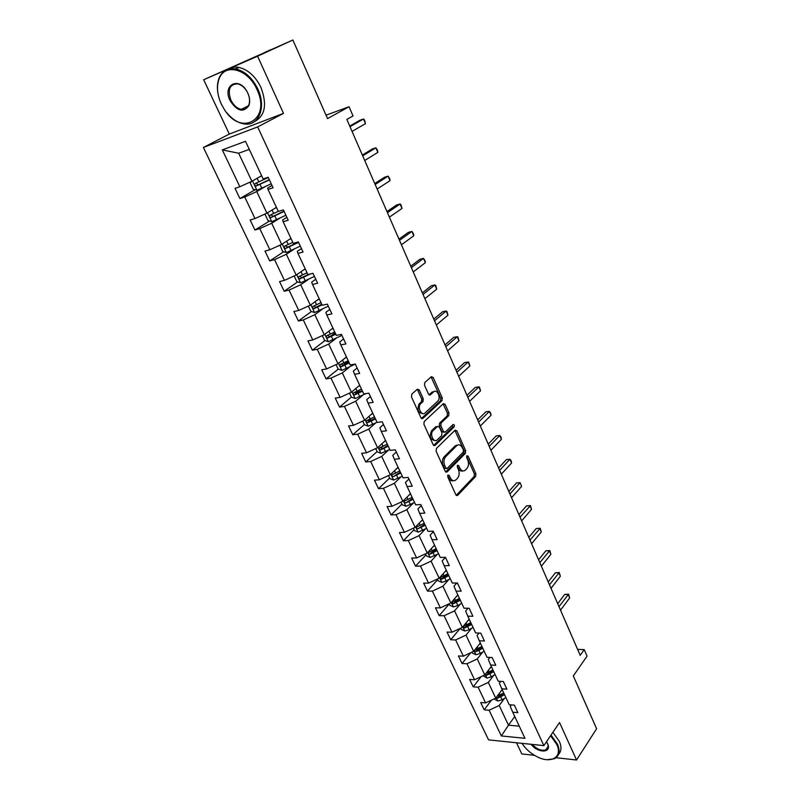 <?xml version="1.0" encoding="UTF-8"?>
<svg xmlns="http://www.w3.org/2000/svg" width="800" height="800" viewBox="0 0 800 800"><rect width="100%" height="100%" fill="white"/><g stroke="black" fill="none" stroke-linecap="round" stroke-linejoin="round"><path stroke-width="1.2" d="M447.97 475.04L447.78 476.96L455.86 494.79L457.54 495.46L475.65 476.41L475.9 473.73L468.12 456.19L466.9 455.74L466.72 457.61L467.74 459.9C468.98 463.31 468.7 466.17 466.91 468.49L465.2 470.25C463.15 471.67 461.35 470.93 459.8 468.03L458.77 465.73L457.57 465.25L457.35 467.19L458.38 469.49C459.64 472.93 459.36 475.83 457.53 478.19L455.77 479.99C453.68 481.44 451.85 480.71 450.28 477.79L449.23 475.48L447.97 475.04M556.03 757.72L576.53 760L596.61 728.76L573.31 675.93L587.04 656.15L584.21 649.62L577.6 649.36M516.53 742.78L521.79 753.92L534.51 755.34M203.68 79.74L229.31 134.07L283.5 113.39L257.59 56.21L203.68 79.74L292.88 40L327.54 118.6L349.04 106.74L326.04 115.2M257.59 56.21L292.88 40M419.26 389.96L417.37 389.18L411.8 394.15L411.49 396.93L420.93 417.75L422.82 418.49L442.03 400.61L442.27 397.94L433.19 377.47L431.35 376.67L424.75 382.58L424.52 385.24L428.49 394.1L430.34 394.87L433.56 391.93C437.04 388.44 441.36 397.88 437.79 401.13L425.05 412.94C421.52 416.57 417.02 407.09 420.68 403.69L423.01 401.55L423.26 398.86L419.26 389.96L417.71 390.19L417.12 389.4M349.04 106.74L353.03 115.95L346.84 119.43L580.2 655.34L584.21 649.62M283.5 113.39L257.68 126.92L543.86 745.62L488.55 739.87L203.39 147.47L257.68 126.92M576.53 760L559.53 722.5L543.86 745.62M436.39 448.47L436.11 451.23L445.23 471.34L446.98 472.03L465.4 453.34L465.66 450.66L456.88 430.87L455.13 430.16L436.39 448.47M433.19 444.78L423.91 424.31L424.2 421.55L443.34 403.65L445.14 404.4L448.97 413.04L448.71 415.72L441.11 422.97L440.83 425.69L443.4 431.43L445.21 432.14L453.05 424.54C454.32 424.44 454.67 425.24 454.11 426.91L435.02 445.48L433.19 444.78M255.08 189.75L239.91 198.56L235.03 188.34L239.85 186.73L222.31 149.89L245.5 141.3L263.12 178.94L268.17 177.25L273.09 187.79L268.03 189.43L278.33 211.44L283.4 209.9L288.21 220.22L283.14 221.72L293.25 243.31L298.33 241.91L303.05 252.04L297.97 253.39L307.89 274.57L312.97 273.31L317.61 283.25L312.52 284.47L322.25 305.25L327.34 304.13L331.89 313.88L326.79 314.96L336.34 335.36L341.44 334.36L345.9 343.93L340.8 344.89L350.17 364.91L355.28 364.04L359.66 373.43L354.55 374.26L363.75 393.92L368.86 393.17L373.17 402.39L368.05 403.1L377.08 422.4L382.2 421.77L386.43 430.82L381.3 431.42L390.18 450.38L395.3 449.85L399.45 458.75L394.32 459.24L403.04 477.85L408.16 477.43L412.24 486.17L407.11 486.55L415.67 504.84L420.8 504.53L424.8 513.11L419.67 513.39L428.08 531.36L433.21 531.15L437.14 539.58L432.02 539.76L440.28 557.42L445.41 557.3L442.17 560.91L444.15 565.68L449.27 565.59L445.41 557.3M444.15 565.68L452.27 583.03L457.4 583.01L461.19 591.15L456.07 591.15L464.05 608.2L469.18 608.27L472.91 616.28L467.79 616.18L475.64 632.95L480.76 633.11L484.43 640.98L479.31 640.8L487.03 657.29L492.15 657.53L495.76 665.27L490.64 665L498.23 681.22L503.35 681.54L506.9 689.15L501.78 688.8L509.25 704.75L514.36 705.15L517.85 712.64L512.74 712.21L524.96 738.32L501.34 735.95L489.1 710.24L484.19 709.83L480.69 702.51L485.6 702.9L478.13 687.19L473.21 686.86L469.65 679.42L474.57 679.73L466.97 663.76L462.05 663.51L458.44 655.94L463.36 656.17L455.63 639.95L450.71 639.77L447.04 632.08L451.96 632.23L444.1 615.73L439.18 615.64L435.45 607.82L440.37 607.89L432.38 591.11L427.46 591.1L423.66 583.15L428.58 583.13L420.46 566.07L415.54 566.15L411.67 558.06L416.59 557.95L408.33 540.6L403.41 540.77L399.48 532.55L404.4 532.34L395.99 514.69L391.08 514.96L387.08 506.59L392 506.29L383.44 488.33L378.53 488.69L374.46 480.18L379.37 479.78L370.67 461.5L365.76 461.97L361.62 453.3L366.53 452.8L357.67 434.2L352.77 434.77L348.55 425.95L353.45 425.34L344.44 406.4L339.54 407.09L335.25 398.11L340.15 397.39L330.97 378.11L326.07 378.91L321.71 369.77L326.6 368.93L317.25 349.3L312.37 350.21L307.92 340.91L312.8 339.95L303.28 319.96L298.4 321L293.88 311.52L298.75 310.44L289.05 290.07L284.19 291.24L279.57 281.58L284.43 280.38L274.56 259.63L269.7 260.92L265 251.08L269.85 249.75L259.78 228.61L254.94 230.03L250.16 220.01L254.99 218.54L244.73 196.99L239.91 198.56M276.43 207.37L266.93 213.14L256.75 191.57L264.79 186.88M256.75 191.57L244.73 196.99M266.93 213.14L254.99 218.54M272 185.47L267.65 188.01L268.03 189.43M290.95 238.4L281.67 244.39L271.68 223.22L279.54 218.35M271.68 223.22L259.78 228.61M281.67 244.39L269.85 249.75M286.86 217.33L282.62 219.98L283.14 221.72M305.21 268.86L296.14 275.06L286.34 254.28L294.02 249.23M286.34 254.28L274.56 259.63M296.14 275.06L284.43 280.38M301.45 248.6L297.29 251.35L297.97 253.39M319.21 298.76L310.34 305.16L300.72 284.77L308.22 279.55M300.72 284.77L289.05 290.07M310.34 305.16L298.75 310.44M315.76 279.28L311.7 282.12L312.52 284.47M332.95 328.12L324.28 334.71L314.84 314.69L322.17 309.31M314.84 314.69L303.28 319.96M324.28 334.71L312.8 339.95M329.8 309.4L325.83 312.33L326.79 314.96M346.45 356.96L337.97 363.73L328.7 344.07L335.87 338.53M328.7 344.07L317.25 349.3M337.97 363.73L326.6 368.93M343.59 338.96L339.71 341.98L340.8 344.89M359.7 385.28L351.41 392.23L342.3 372.92L349.32 367.23M342.3 372.92L330.97 378.11M351.41 392.23L340.15 397.39M357.12 367.99L353.34 371.09L354.55 374.26M372.73 413.1L364.62 420.22L355.67 401.25L362.53 395.42M355.67 401.25L344.44 406.4M364.62 420.22L353.45 425.34M370.42 396.5L366.71 399.68L368.05 403.1M385.52 440.43L377.59 447.71L368.8 429.08L375.51 423.11M368.8 429.08L357.67 434.2M377.59 447.71L366.53 452.8M383.47 424.5L379.85 427.75L381.3 431.42M422.43 401.67L421.95 400.62M398.09 467.29L390.33 474.72L381.7 456.42L388.26 450.31M381.7 456.42L370.67 461.5M390.33 474.72L379.37 479.78M396.3 452L392.76 455.33L394.32 459.24M410.45 493.69L402.85 501.27L394.37 483.28L400.79 477.05M394.37 483.28L383.44 488.33M402.85 501.27L392 506.29M408.9 479.02L405.44 482.42L407.11 486.55M422.6 519.63L415.16 527.36L406.82 509.68L413.11 503.32M406.82 509.68L395.99 514.69M415.16 527.36L404.4 532.34M421.28 505.57L417.89 509.04L419.67 513.39M434.54 545.14L427.26 553.01L419.06 535.63L425.21 529.15M419.06 535.63L408.33 540.6M427.26 553.01L416.59 557.95M433.45 531.67L430.14 535.2L432.02 539.76M446.28 570.22L439.15 578.22L431.09 561.13L437.11 554.55M431.09 561.13L420.46 566.07M439.15 578.22L428.58 583.13M457.82 594.89L450.85 603.01L442.92 586.21L448.82 579.51M442.92 586.21L432.38 591.11M450.85 603.01L440.37 607.89M456.76 583.01L454 586.19L456.07 591.15M469.18 619.15L462.35 627.38L454.56 610.86L460.32 604.07M454.56 610.86L444.1 615.73M462.35 627.38L451.96 632.23M467.96 608.26L465.63 611.03L467.79 616.18M480.34 643.01L473.66 651.36L466 635.11L471.64 628.22M466 635.11L455.63 639.95M473.66 651.36L463.36 656.17M479.01 633.06L477.06 635.47L479.31 640.8M491.33 666.48L484.79 674.94L477.25 658.96L482.78 651.97M477.25 658.96L466.97 663.76M484.79 674.94L474.57 679.73M489.93 657.42L488.31 659.5L490.64 665M502.14 689.58L495.73 698.15L488.31 682.42L493.73 675.34M488.31 682.42L478.13 687.19M495.73 698.15L485.6 702.9M500.7 681.37L499.37 683.13L501.78 688.8M514.74 716.49L508.48 725.18L499.2 705.5L504.51 698.34M499.2 705.5L489.1 710.24M501.34 735.95L508.48 725.18L519.27 726.18M229.31 134.07L203.39 147.47M249.28 149.38L238.67 153.23L251.9 181.29L261.62 175.74M511.32 704.92L510.25 706.38L512.74 712.21M251.9 181.29L239.85 186.73M222.31 149.89L238.67 153.23M491.45 700.15L484.19 709.83M481.12 676.66L473.21 686.86M470.68 652.76L462.05 663.51M460.13 628.42L450.71 639.77M449.16 604.03L439.18 615.64M437.65 579.67L427.46 591.1M425.95 554.9L415.54 566.15M414.04 529.71L403.41 540.77M401.94 504.09L391.08 514.96M389.63 478.03L378.53 488.69M382.16 446.86L380.95 447.98M377.1 451.52L365.76 461.97M371 418.69L368.39 420.99M364.36 424.55L352.77 434.77M360.08 389.77L355.7 393.46M351.39 397.1L339.54 407.09M348.34 361L342.99 365.3M338.26 369.1L326.07 378.91M335.13 332.77L331.03 335.91M324.97 340.56L312.37 350.21M321.68 304.04L319.83 305.39M311.45 311.49L298.4 321M297.7 281.9L284.19 291.24M283.73 251.75L269.7 260.92M269.52 221.04L254.94 230.03M447.67 475.58L448.73 477.92C449.94 480.31 451.46 481.23 453.28 480.69M462.78 470.93C460.97 471.49 459.47 470.56 458.26 468.16L457.23 465.87L458.77 465.73M456.22 495.34L474.11 476.53L474.37 473.86L466.6 456.36L468.12 456.19M445.64 471.95L463.87 453.48L464.13 450.81L454.9 430.38M445.85 468L447.08 468.48L463.26 452.12L463.45 450.24L462.37 447.82C460.78 444.83 458.94 444.08 456.85 445.58L445.62 456.77C443.74 459.12 443.45 462.04 444.73 465.54L445.85 468L444.3 468.13L446.29 468.55M457.75 444.99L455.31 445.74L456.74 445.68M444.3 468.13L443.19 465.68C441.9 462.18 442.2 459.26 444.08 456.91L455.2 445.84M444.09 432.27L441.86 431.61L439.29 425.87L439.56 423.16L447.17 415.91L447.44 413.23L443.09 403.88M433.66 445.45L452.57 427.09L452.62 424.96M433.1 430.62L433.08 430.64C429.35 433.94 433.71 443.56 437.24 439.86L441.66 435.58L441.94 432.85L439.36 427.1L437.53 426.39L433.1 430.62L431.54 430.81C429.2 436.51 430.34 439.75 434.96 440.53M433.08 430.64L431.54 430.81L435.99 426.57M422.83 413.61C418.13 412.92 416.9 409.69 419.14 403.9L421.47 401.76L421.71 399.07L417.71 390.19M434.13 391.52L432.02 392.14L433.56 391.93M429.05 394.86L432.02 392.14M421.47 418.49L440.49 400.82L440.74 398.15L431.08 376.92M494.01 698.95L497.83 701.04L502.12 699.81L505.86 697.51M501.07 691.01L502.42 690.18M560.52 610.14L569.67 597.92L568.19 594.47L564.68 594.46L557.71 603.68M496.32 697.36L497.74 698.2L504.55 694.73M503.98 693.5L499.06 696.43L497.74 698.2M503.73 692.97L497.02 696.42M564.68 594.46L568.58 594.18L559 606.67M568.58 594.18L569.67 597.92M522.01 743.35C525.56 748.86 530.47 753.26 536.74 756.57C550.85 764.21 563.04 757.22 556.73 744.4L550.56 735.73M551.01 735.07L557.44 744.07C560.41 751.25 559.33 756.16 554.2 758.81L547.09 759.71M546.53 741.68L547.99 744.64C551.17 753.36 537.39 752.95 531.11 744.3M552.88 732.3L559.3 741.28C561.74 746.94 561.47 751.3 558.51 754.38M547.18 748.95L546.41 749.01M532.19 744.41C536.87 749.23 541.41 751.06 545.8 749.92C547.92 748.9 548.58 746.98 547.77 744.16L547.44 743.27M221.3 104.05L224.28 109.37C241 136.97 271.61 119.77 256.94 89.45C248.39 69.36 225.31 62.71 219.39 78.14C216.37 85.76 217 94.4 221.3 104.05M218.65 96.73C216.79 89.4 217.03 82.99 219.35 77.47C222.69 70.57 228.16 67.72 235.76 68.91C244.97 71.21 252.32 77.93 257.83 89.05C266.72 107.5 258.5 126.84 243.9 123.87C237.68 122.76 231.95 119.04 226.73 112.72M230.01 100.48C222.26 85.24 238.47 76.07 246.87 91.33L247.83 93.18C249.82 97.74 250.19 101.85 248.92 105.5C243.42 113.02 237.12 111.34 230.01 100.48M246.96 91.5L246.91 91.4C244.32 87.18 241.19 84.66 237.51 83.84C229.63 84.22 227.42 89.63 230.88 100.09C233.5 105.29 236.98 108.38 241.3 109.34C244.87 109.8 247.39 108.31 248.85 104.86C250 101.59 249.75 97.89 248.09 93.75M228.24 69.19C231.35 67.26 234.93 66.67 238.98 67.42C248.17 69.71 255.51 76.41 260.98 87.51C267.3 104.58 265.11 115.95 254.42 121.64M242.89 109.44L241.9 109.04M265.55 51.95L266.66 51.46M268.19 50.8L270.9 49.61M483.05 675.76L487 678.08L491.31 676.82L495.09 674.51M490.24 667.89L491.6 667.06M551.02 588.32L560.35 576.27L558.85 572.77L555.34 572.8L548.22 581.9M485.4 674.15L486.89 675.17L493.77 671.69M493.21 670.5L488.24 673.42L486.89 675.17M492.93 669.9L486.05 673.39M555.34 572.8L559.26 572.52L549.48 584.8M559.26 572.52L560.35 576.27M471.91 652.18L472.35 653.1L476 654.74L480.33 653.45L484.15 651.14M479.23 644.4L480.61 643.57M541.37 566.18L550.89 554.29L549.36 550.74L545.85 550.83L538.6 559.8M474.36 650.49L475.87 651.77L482.81 648.27M482.27 647.12L477.24 650.05L475.87 651.77M481.96 646.45L474.74 650.04M545.85 550.83L549.8 550.55L539.82 562.6M549.8 550.55L550.89 554.29M460.58 628.21L461.15 629.4L464.81 631.02L469.17 629.69L473.03 627.39M468.04 620.52L469.43 619.69M531.59 543.7L541.29 531.99L539.74 528.38L536.22 528.53L528.83 537.36M470.8 622.62L463.55 626.21L464.66 627.98L471.67 624.47M471.14 623.35L466.07 626.28L464.66 627.98M536.22 528.53L540.2 528.24L530 540.07M540.2 528.24L541.29 531.99M449.07 603.84L449.76 605.31L453.44 606.9L457.83 605.54L461.73 603.24M456.66 596.24L458.07 595.42M521.65 520.88L531.54 509.35L529.97 505.69L526.45 505.89L518.91 514.59M459.46 598.39L452.18 601.99L453.27 603.8L460.34 600.27M459.84 599.2L454.71 602.12L453.27 603.8M526.45 505.89L530.46 505.6L520.04 517.19M530.46 505.6L531.54 509.35M437.36 579.05L438.19 580.81L441.88 582.38L446.29 580.99L450.24 578.69M445.09 571.56L446.51 570.73M511.56 497.71L521.65 486.37L520.05 482.65L516.53 482.91L508.84 491.46M447.93 573.76L440.61 577.36L441.69 579.22L448.82 575.67M448.34 574.63L443.16 577.56L441.69 579.22M521.65 486.37L520.05 482.65L509.93 493.96M425.45 553.85L426.42 555.9L430.12 557.44L438.55 553.72M433.32 546.45L434.76 545.63M501.31 474.17L511.6 463.04L509.98 459.26L506.45 459.57L498.61 467.98M436.2 548.71L428.85 552.31C428.04 553.22 428.39 553.85 429.91 554.21L437.11 550.65M436.65 549.66L431.41 552.59L429.91 554.21M511.6 463.04L511.18 460.79L509.98 459.26L499.65 470.37M413.33 528.21L414.45 530.57L418.17 532.09L426.66 528.33M421.35 520.92L422.81 520.1M490.9 450.28L501.4 439.34L499.75 435.51L496.23 435.88L488.23 444.13M424.28 523.23L416.9 526.84C416.04 527.76 416.38 528.41 417.93 528.78L425.2 525.21M424.76 524.26L417.93 528.78M501.4 439.34L500.99 437.12L499.75 435.51L489.22 446.41M401.01 502.12L402.28 504.81L406 506.29L414.57 502.5M409.18 494.95L410.66 494.13M480.33 426L491.05 415.28L489.37 411.39L485.84 411.82L477.68 419.91M412.15 497.31L404.73 500.93C403.83 501.87 404.17 502.53 405.75 502.92L413.09 499.32M412.67 498.42L405.75 502.92M491.05 415.28L490.65 413.08L489.37 411.39L478.62 422.07M388.47 475.58L389.89 478.6L393.63 480.05L402.28 476.23M396.8 468.53L398.29 467.71M469.6 401.34L480.52 390.84L478.82 386.89L475.29 387.39L466.97 395.3M399.81 470.95L392.36 474.57C391.41 475.53 391.74 476.21 393.35 476.6L400.76 472.99M400.36 472.14L393.35 476.6M480.52 390.84L479.46 387.09L478.82 386.89L467.86 397.35M375.71 448.57L377.29 451.93L381.04 453.35L389.76 449.49M384.2 441.64L385.7 440.82M458.69 376.29L469.84 366.02L468.11 362.01L464.57 362.57L456.08 370.31M387.25 444.12L379.76 447.75C378.77 448.72 379.1 449.42 380.73 449.83L388.22 446.2M387.85 445.4L380.74 449.83L382.37 448.32M469.84 366.02L468.78 362.27L468.11 362.01L456.92 372.24M362.72 421.09L364.47 424.79L368.23 426.19L377.03 422.29M371.37 414.28L372.9 413.46M447.6 350.83L458.98 340.8L457.22 336.72L453.69 337.35L445.02 344.91M374.47 416.82L366.91 420.46C365.92 421.44 366.24 422.15 367.86 422.59L375.46 418.94M375.11 418.18L369.51 421.13L367.89 420.38M458.98 340.8L457.93 337.05L457.22 336.72L445.81 346.71M349.5 393.1L351.42 397.17L355.2 398.53L365.95 393.59M358.32 386.44L359.86 385.62M436.34 324.96L447.95 315.18L446.17 311.03L442.63 311.73L433.79 319.1M361.46 389.04L353.83 392.69C352.84 393.68 353.15 394.4 354.75 394.87L362.47 391.19M362.14 390.49L356.44 393.45L354.83 392.63M447.95 315.18L446.9 311.43L446.17 311.03L434.52 320.78M336.04 364.61L338.14 369.06L341.92 370.39L355.3 364.09M345.03 358.09L346.6 357.27M424.89 298.67L436.74 289.14L434.93 284.93L431.39 285.7L422.37 292.88M348.22 360.75L340.51 364.42C339.53 365.41 339.83 366.15 341.41 366.65L349.25 362.94M348.95 362.3L343.12 365.27L341.54 364.39M436.74 289.14L435.7 285.4L434.93 284.93L423.04 294.41M322.33 335.6L324.62 340.44L328.41 341.73L341.92 335.4M331.51 329.22L333.09 328.41M413.25 271.94L425.35 262.68L423.51 258.4L419.97 259.24L410.76 266.22M334.74 331.95L326.95 335.64C325.98 336.63 326.27 337.39 327.83 337.91L335.79 334.19M335.51 333.6L329.57 336.58L328.01 335.63M425.35 262.68L425.05 260.65L423.51 258.4L411.37 267.62M308.37 306.06L310.85 311.3L314.65 312.55L328.3 306.19M317.73 299.83L319.33 299.02M401.42 244.77L413.77 235.79L411.9 231.44L408.36 232.36L398.96 239.12M321.02 302.63L313.14 306.33C312.17 307.33 312.46 308.1 314 308.65L322.08 304.9M321.83 304.37L315.77 307.36L314.23 306.35M413.77 235.79L413.49 233.79L411.9 231.44L399.5 240.37M294.15 275.96L296.82 281.62L300.64 282.83L314.43 276.43M303.7 269.89L305.32 269.09M389.39 217.14L402 208.45L400.09 204.02L396.56 205.02L386.96 211.57M307.04 272.76L299.08 276.48C298.12 277.48 298.4 278.27 299.92 278.85L310.34 273.97M308.06 274.53L301.72 277.6L300.2 276.52M402 208.45L400.97 204.71L400.09 204.02L387.44 212.67M280.03 245.13L282.54 251.39L286.37 252.56L300.29 246.13M289.41 239.4L291.04 238.59M298.37 242L287.78 247.18L285.91 246.13M377.15 189.04L390.03 180.65L388.1 176.15L384.56 177.23L374.76 183.55M292.8 242.34L284.76 246.07C283.8 247.08 284.07 247.88 285.57 248.49L298.56 242.4M390.03 180.65L389.79 178.72L388.1 176.15L375.17 184.5M265.8 213.65L265.16 214.6L267.99 220.59L271.83 221.72L285.9 215.26M274.84 208.33L276.5 207.53M283.97 211.12L273.25 216.29L271.35 215.17M364.71 160.47L377.86 152.38L375.89 147.81L372.37 148.97L362.35 155.06M278.29 211.34L270.17 215.09C269.21 216.11 269.48 216.93 270.96 217.56L284.13 211.46M377.86 152.38L377.64 150.49L375.89 147.81L362.7 155.84M251.25 181.58L250.28 183.11L253.16 189.21L257.01 190.3L271.23 183.8M260 176.67L261.68 175.87M269.3 179.66L258.45 184.82L256.52 183.61M352.05 131.4L365.49 123.64L363.48 118.99L359.96 120.24L349.73 126.08M268.28 177.48L255.29 183.52C254.35 184.54 254.6 185.38 256.07 186.04L269.42 179.93M365.49 123.64L364.49 119.92L363.48 118.99L350 126.7M448.73 477.92L450.28 477.79M458.26 468.16L459.8 468.03M474.37 473.86L475.9 473.73M474.11 476.53L475.65 476.41M456.35 495.46L457.63 495.38M447.68 475.6L449.23 475.48M455.35 431.04L456.88 430.87M464.13 450.81L465.66 450.66M463.87 453.48L465.4 453.34M445.79 472.08L447.04 471.98M444.08 456.91L445.62 456.77M443.19 465.68L444.73 465.54M443.6 404.6L445.14 404.4M447.44 413.23L448.97 413.04M448.71 415.72L447.17 415.91L448.7 415.73M441.11 422.98L439.56 423.16L441.11 422.97M439.29 425.87L440.83 425.69M441.86 431.61L443.4 431.43M452.57 427.09L454.11 426.91M435.02 445.48L433.85 445.6L435.03 445.46M421.71 399.07L423.26 398.86M421.42 401.81L422.96 401.6M419.27 403.77L420.81 403.56M429.29 395.01L430.34 394.87M431.65 377.7L433.19 377.47M440.74 398.15L442.27 397.94M440.46 400.84L442 400.64M421.68 418.63L422.82 418.49M496.14 697.61L497.74 701M500.81 697.03L502.12 699.81M499.17 693.55L499.98 695.27M485.2 674.41L486.91 678.04M489.99 673.99L491.31 676.82M488.3 670.4L489.15 672.2M474.08 650.83L475.91 654.7M478.98 650.57L480.33 653.45M477.25 646.88L478.13 648.76M462.78 626.86L464.72 630.98M467.8 626.77L469.17 629.69M466.01 622.96L466.93 624.92M451.29 602.49L453.35 606.86M456.43 602.57L457.83 605.54M454.59 598.65L455.55 600.69M439.6 577.71L441.79 582.34M444.87 577.97L446.29 580.99M442.98 573.93L443.98 576.06M427.72 552.51L430.03 557.41M433.12 552.95L434.56 556.02M431.17 548.78L432.21 551M415.63 526.87L418.07 532.05M421.17 527.5L422.63 530.62M419.15 523.21L420.24 525.52M403.33 500.79L405.91 506.26M409.01 501.61L410.5 504.79M406.93 497.2L408.06 499.6M390.82 474.25L393.54 480.02M396.63 475.28L398.15 478.51M394.5 470.73L395.67 473.24M378.09 447.25L380.95 453.32M384.05 448.48L385.59 451.77M381.85 443.8L383.07 446.4M365.13 419.77L368.14 426.15M371.24 421.22L372.81 424.56M368.97 416.39L370.24 419.1M369.57 421.11L367.9 422.58M351.94 391.79L355.1 398.5M358.2 393.46L359.8 396.87M355.86 388.5L357.19 391.31M356.55 393.41L354.84 394.85M338.51 363.3L341.83 370.35M344.93 365.21L346.56 368.68M342.52 360.09L343.9 363.02M343.29 365.21L341.54 366.61M324.83 334.3L328.32 341.7M331.41 336.45L333.07 339.98M328.94 331.18L330.36 334.21M329.79 336.51L328 337.87M310.9 304.76L314.56 312.52M317.65 307.16L319.34 310.75M315.1 301.73L316.58 304.88M316.04 307.28L314.22 308.6M296.71 274.67L300.55 282.8M303.64 277.32L305.36 280.99M301.01 271.73L302.55 275.01M302.04 277.51L300.17 278.79M282.26 244.01L286.27 252.53M289.36 246.94L291.12 250.67M286.66 241.17L288.25 244.57M287.78 247.18L285.87 248.43M267.53 212.78L271.73 221.69M274.82 215.98L276.6 219.78M272.03 210.04L273.69 213.57M273.25 216.29L271.3 217.49M252.52 180.94L256.92 190.27M260 184.43L261.82 188.3M257.12 178.31L258.85 181.98M258.45 184.82L256.45 185.97M456.45 495.53L457.54 495.46M445.86 472.12L446.98 472.03M455.31 445.74L456.85 445.58M421.47 401.76L423.01 401.55M419.14 403.9L420.68 403.69M440.49 400.82L442.03 400.61M545.8 749.92L548.12 746.48M238.98 67.42L235.76 68.91M241.3 109.34L248.45 105.76M248.85 104.86L248.92 105.5M219.39 78.14L219.35 77.47M369.51 421.13L367.86 422.59M356.44 393.45L354.75 394.87M343.12 365.27L341.41 366.65M329.57 336.58L327.83 337.91M315.77 307.36L314 308.65M301.72 277.6L299.92 278.85M287.41 247.29L285.57 248.49M272.83 216.41L270.96 217.56M257.98 184.94L256.07 186.04"/></g></svg>
